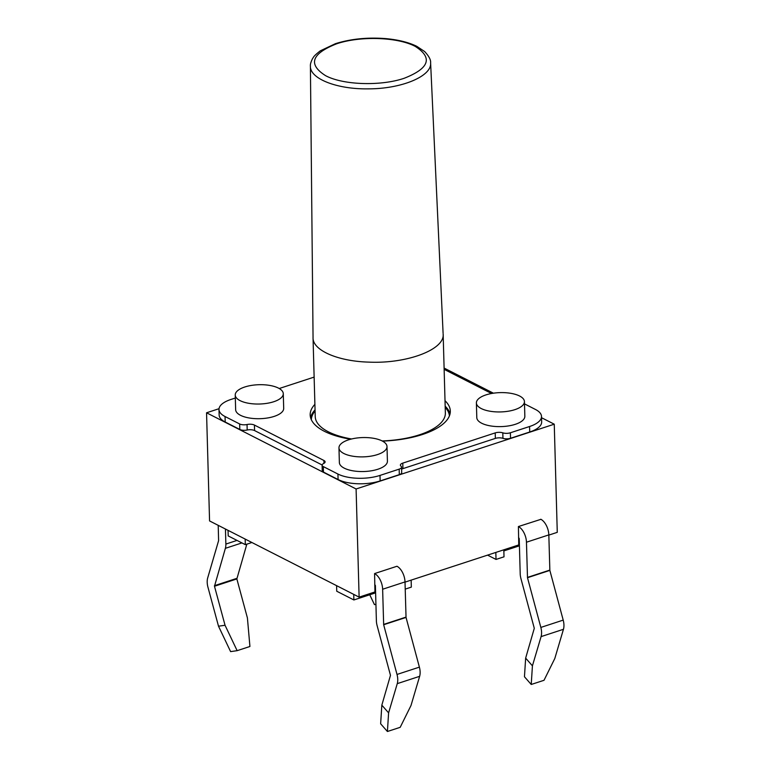 <?xml version="1.0" encoding="UTF-8"?>
<svg xmlns="http://www.w3.org/2000/svg" width="770" height="770" viewBox="0 0 770 770"><rect width="100%" height="100%" fill="white"/><g stroke="black" fill="none" stroke-linecap="round" stroke-linejoin="round"><path stroke-width="1.16" d="M443.097 333.323L430.613 62.88C432.037 76.23 401.363 88.983 368.079 88.858C336.837 89.359 309.704 78.646 310.406 66.056L310.406 65.989M443.154 334.084L443.154 334.18C444.81 349.58 406.955 363.864 369.09 362.131C338.059 361.361 312.755 350.389 313.034 337.818L313.043 336.99M336.606 43.813C311.465 53.727 307.788 64.353 325.594 75.672C343.122 85.066 380.621 86.307 404.202 78.27C429.352 68.366 433.029 57.75 415.261 46.412C397.705 37.018 360.293 35.747 336.606 43.813M388.6 712.866L381.833 705.147L380.64 723.781L387.416 731.5L388.6 712.866L397.262 683.644A12.821 6.969 -108.1 0 0 397.012 674.453L383.662 624.74L382.632 589.243A12.821 6.969 -108.1 0 0 374.586 573.573L374.942 591.957L359.118 597.135L209.565 520.934L206.553 412.787L356.096 488.979L359.118 597.135M374.586 573.573L396.964 566.258A12.821 6.969 -108.1 0 1 405.01 581.928L406.04 617.425L419.39 667.138A12.821 6.969 -108.1 0 1 419.631 676.329L410.978 705.551L400.198 727.323L387.416 731.5M532.426 665.838L525.65 658.119L524.457 676.753L531.233 684.472L532.426 665.838L541.079 636.617A12.821 6.969 -108.1 0 0 540.838 627.425L527.488 577.712L526.459 542.215A12.821 6.969 -108.1 0 0 518.412 526.545L518.759 544.929L405.01 582.13M541.079 636.617L563.447 629.302L554.795 658.523L544.015 680.295L531.233 684.472M230.605 651.613L218.507 626.202L225.042 625.259L237.141 650.669L230.605 651.613M237.141 650.669L249.923 646.492L247.411 617.944L236.852 578.934L214.484 586.249L225.042 625.259M369.754 594.767L374.432 604.585L375.924 604.373M485.937 394.904A24.034 9.663 178.4 0 1 511.001 393.355A24.034 9.663 178.4 0 1 524.437 401.603A24.034 9.663 178.4 0 1 500.683 411.931A24.034 9.663 178.4 0 1 476.389 402.951A24.034 9.663 178.4 0 1 485.937 394.904M524.437 401.603L524.842 416.272A24.034 9.663 178.4 0 1 515.294 424.318A24.034 9.663 178.4 0 1 490.23 425.868A24.034 9.663 178.4 0 1 476.794 417.61L476.389 402.951M348.512 439.843A24.034 9.663 178.4 0 1 373.575 438.294A24.034 9.663 178.4 0 1 387.002 446.542A24.034 9.663 178.4 0 1 363.257 456.87A24.034 9.663 178.4 0 1 338.964 447.88A24.034 9.663 178.4 0 1 348.512 439.843M387.002 446.542L387.416 461.211A24.034 9.663 178.4 0 1 377.868 469.248A24.034 9.663 178.4 0 1 352.804 470.797A24.034 9.663 178.4 0 1 339.368 462.549L338.964 447.88M244.793 386.992A24.034 9.663 178.4 0 1 269.856 385.443A24.034 9.663 178.4 0 1 283.283 393.701A24.034 9.663 178.4 0 1 259.529 404.019A24.034 9.663 178.4 0 1 235.235 395.039A24.034 9.663 178.4 0 1 244.793 386.992M283.283 393.701L283.697 408.36A24.034 9.663 178.4 0 1 274.149 416.406A24.034 9.663 178.4 0 1 249.085 417.956A24.034 9.663 178.4 0 1 235.649 409.707L235.235 395.039M445.012 400.718A70.099 28.172 178.4 0 1 450.315 411.026A70.099 28.172 178.4 0 1 382.469 441.104M350.61 439.218A70.099 28.172 178.4 0 1 310.175 414.943A70.099 28.172 178.4 0 1 314.892 404.356M444.136 369.35L491.549 393.508M279.212 388.523L314.131 377.098M323.978 463.328L323.891 460.47L254.427 425.069A6.006 2.416 178.4 0 0 247.045 424.52A6.006 2.416 178.4 0 1 239.662 423.972L225.042 416.522A30.04 12.079 178.4 0 1 218.988 409.525A30.04 12.079 178.4 0 1 230.923 399.466L235.322 398.032M323.891 460.47A6.006 2.416 178.4 0 1 325.104 461.865A6.006 2.416 178.4 0 1 323.602 463.53A6.006 2.416 178.4 0 0 322.101 465.186A6.006 2.416 178.4 0 0 323.313 466.591L323.467 472.087L338.088 479.537A30.04 12.079 -1.6 0 0 380.149 480.913L379.995 475.417A30.04 12.079 178.4 0 1 337.934 474.041L323.313 466.591M524.495 403.875L535.448 409.457A30.04 12.079 178.4 0 1 541.503 416.454L541.657 421.95A30.04 12.079 -1.6 0 1 529.721 432.008L510.549 438.274A6.006 2.416 -1.6 0 1 502.954 438.342A6.006 2.416 -1.6 0 0 495.36 438.4L495.206 432.904L402.777 463.126A6.006 2.416 178.4 0 0 400.39 465.138A6.006 2.416 178.4 0 0 400.978 466.139A6.006 2.416 178.4 0 1 401.555 467.13A6.006 2.416 178.4 0 1 399.168 469.142L379.995 475.417M495.206 432.904A6.006 2.416 178.4 0 1 502.8 432.836A6.006 2.416 178.4 0 0 510.394 432.779L529.568 426.513A30.04 12.079 178.4 0 0 541.503 416.454M315.046 409.852A70.099 28.172 -1.6 0 0 310.589 417.686M450.055 413.788A70.099 28.172 -1.6 0 0 445.166 406.214M495.36 438.4L402.931 468.622A6.006 2.416 -1.6 0 0 401.613 469.2M239.662 423.972L239.816 429.467L225.196 422.018L225.042 416.522M322.12 464.984L254.581 430.574A6.006 2.416 -1.6 0 0 247.199 430.016A6.006 2.416 -1.6 0 1 239.816 429.467M401.555 467.13L401.709 472.636A6.006 2.416 -1.6 0 1 399.322 474.647L380.149 480.913M503.85 550.916L519.423 545.824M503.821 549.818L504.013 556.816L496.024 559.434L495.832 552.427M487.583 555.131L496.024 559.434M219.036 408.697L206.553 412.787M356.096 488.979L554.256 424.193L541.541 417.715M493.426 393.2L444.107 368.07M554.256 424.193L557.268 532.34L548.837 535.102M518.412 526.545L540.944 519.317M218.988 409.525L219.142 415.02A30.04 12.079 -1.6 0 0 225.196 422.018M322.101 465.186L322.255 470.691A6.006 2.416 -1.6 0 0 323.467 472.087M381.833 705.147L390.477 675.348L377.117 625.635A12.821 6.969 71.9 0 1 376.386 620.745L375.404 585.556L374.73 584.488M411.142 580.128L411.334 587.125L405.213 589.127M375.606 592.852L353.882 599.955L336.75 591.235L336.596 585.652M245.178 539.077L245.332 544.65L251.906 542.504M245.332 544.65L228.209 535.93L228.055 530.357M353.882 599.955L353.728 594.382M525.65 658.119L534.293 628.32L520.943 578.607A12.821 6.969 71.9 0 1 520.202 573.727L519.221 538.528L518.557 537.47M563.447 629.302A12.821 6.969 -108.1 0 0 563.207 620.11L549.857 570.397L548.827 534.9A12.821 6.969 -108.1 0 0 540.781 519.23M225.446 529.029L225.87 544.063A12.821 6.969 71.9 0 1 225.379 548.327L214.484 586.249M218.208 525.342L218.603 540.636L207.679 577.991A12.821 6.969 -108.1 0 0 207.948 587.192L218.507 626.202M246.833 544.159L236.852 578.934M313.034 337.818L315.238 416.637A65.084 26.161 -1.6 0 0 351.582 438.977M382.151 440.941A65.084 26.161 -1.6 0 0 445.358 412.999L443.154 334.18M315.074 410.988A69.088 27.768 -1.6 0 0 311.34 419.708M449.42 415.858A69.088 27.768 -1.6 0 0 445.204 407.359M402.931 468.622L402.777 463.126M510.549 438.274L510.394 432.779M529.721 432.008L529.568 426.513M254.581 430.574L254.427 425.069M338.088 479.537L337.934 474.041M399.322 474.647L399.168 469.142M502.954 438.342L502.8 432.836M247.045 424.52L247.199 430.016M405.01 581.928L382.632 589.243M405.992 617.116L383.614 624.432M406.04 617.425L383.662 624.74M419.39 667.138L397.012 674.453M419.631 676.329L397.262 683.644M540.838 627.425L563.207 620.11M527.488 577.712L549.857 570.397M527.44 577.413L549.809 570.098M526.459 542.215L548.827 534.9M237.016 540.415L225.87 544.063M241.924 542.917L225.379 548.327M236.833 578.357L214.464 585.672M430.613 62.88C430.959 59.945 428.967 56.162 424.645 51.542L416.743 46.296C408.649 42.35 398.379 39.799 385.943 38.625C367.665 37.191 350.841 38.875 335.46 43.669L320.301 50.839C312.678 56.768 313.631 57.365 312.485 58.712C310.868 62.052 310.175 64.497 310.406 66.056L313.053 337.53"/></g></svg>
